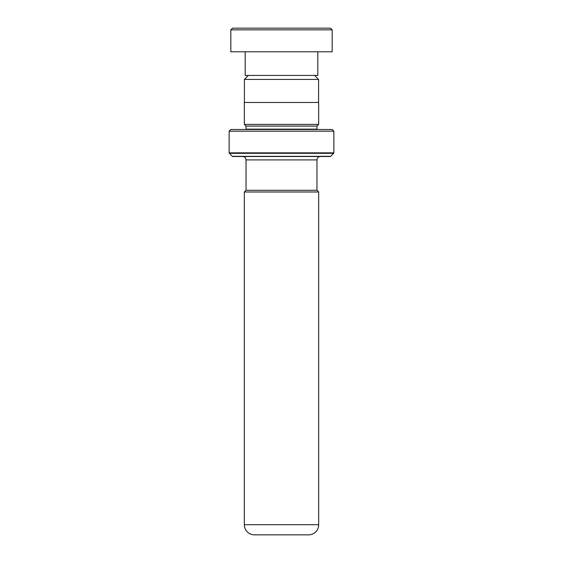 <?xml version="1.0" encoding="UTF-8"?>
<svg xmlns="http://www.w3.org/2000/svg" width="563" height="563" viewBox="0 0 563 563"><rect width="100%" height="100%" fill="white"/><g stroke="black" fill="none" stroke-linecap="round" stroke-linejoin="round"><path stroke-width="0.84" d="M248.396 75.442L244.412 79.425L318.588 79.425L314.604 75.442M318.588 102.466L318.588 79.425M244.412 102.466L244.412 79.425M316.969 190.294L316.969 159.906A3.392 3.392 0 0 1 320.361 156.514M246.031 190.294L246.031 159.906L316.969 159.906M246.003 190.294L316.997 190.294L318.686 191.983L244.314 191.983L246.003 190.294M244.314 191.983L244.314 524.716L318.686 524.716L318.686 191.983M244.314 524.716A10.134 10.134 0 0 0 254.448 534.85L308.552 534.85A10.134 10.134 0 0 0 318.686 524.716M242.639 156.514A3.392 3.392 0 0 1 246.031 159.906M245.996 129.49A1.689 1.689 0 0 0 246.031 129.152L246.031 126.112L316.969 126.112L318.658 124.423L318.658 102.466L244.342 102.466L244.342 124.423L318.658 124.423M246.031 126.112L244.342 124.423M246.031 129.152L316.969 129.152L316.969 126.112M229.141 152.855L333.859 152.855L333.859 131.179L332.17 129.49L230.83 129.49L229.141 131.179L229.141 152.855A0.676 0.676 0 0 0 229.338 153.333L232.322 156.317A0.676 0.676 0 0 0 232.8 156.514L330.2 156.514A0.676 0.676 0 0 0 330.678 156.317L333.662 153.333L229.338 153.333M333.859 152.855A0.676 0.676 0 0 1 333.662 153.333M333.859 131.179L229.141 131.179M232.519 28.15L330.481 28.15L332.17 29.839L230.83 29.839L232.519 28.15M317.814 51.796L317.814 75.442L245.186 75.442L245.186 51.796M332.17 29.839L332.17 51.796L230.83 51.796L230.83 29.839M232.322 156.317L330.678 156.317"/></g></svg>
